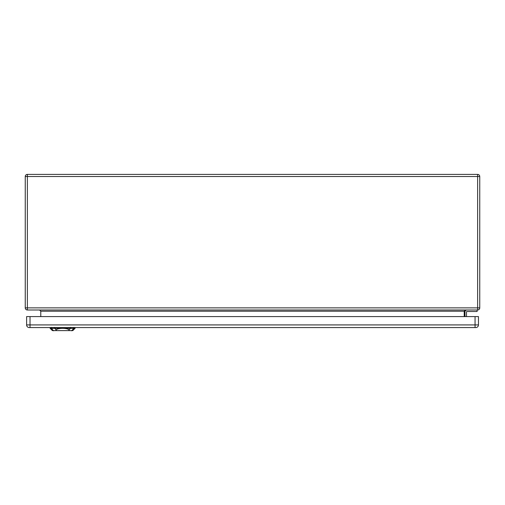 <?xml version="1.0" encoding="UTF-8"?>
<svg xmlns="http://www.w3.org/2000/svg" width="505" height="505" viewBox="0 0 505 505"><rect width="100%" height="100%" fill="white"/><g stroke="black" fill="none" stroke-linecap="round" stroke-linejoin="round"><path stroke-width="0.76" d="M477.629 309.994L27.371 309.994A2.121 2.121 0 0 1 25.25 307.873L25.25 176.523A2.121 2.121 0 0 1 27.371 174.402L477.629 174.402A2.121 2.121 0 0 1 479.75 176.523L479.75 307.873A2.121 2.121 0 0 1 477.629 309.994L477.629 176.523L27.371 176.523L27.371 307.873L479.75 307.873A2.121 2.121 0 0 1 477.629 309.994M477.099 309.994L477.099 311.509L466.873 311.509A0.379 0.379 0 0 0 466.494 311.888L466.494 316.584M464.979 311.888L464.979 316.584L464.979 311.888A1.894 1.894 0 0 1 466.873 309.994M40.779 316.584L40.779 311.206L39.567 309.994M464.221 316.584L464.221 311.206L465.433 309.994M466.873 311.509A0.379 0.379 0 0 0 466.494 311.888M475.811 327.568A2.651 2.651 0 0 0 478.462 324.917L478.462 316.584L26.613 316.584L26.613 324.917A2.651 2.651 0 0 0 29.265 327.568L475.811 327.568A2.651 2.651 0 0 0 478.462 324.917L475.053 324.917L475.053 316.584M69.45 330.598L72.815 330.598L75.087 328.326L62.595 328.326C66.035 328.401 68.181 328.925 69.027 329.904L69.45 330.598L55.739 330.598L56.162 329.904C57.008 328.925 59.154 328.401 62.595 328.326L50.102 328.326L50.077 327.568M50.102 328.326L52.375 330.598L55.739 330.598M464.221 311.206L40.779 311.206M479.75 176.523A2.121 2.121 0 0 0 477.629 174.402L477.629 176.523L479.75 176.523M27.371 309.994L27.371 307.873L25.25 307.873A2.121 2.121 0 0 0 27.371 309.994M25.25 176.523L27.371 176.523L27.371 174.402M475.053 327.568L475.053 324.917L30.022 324.917L30.022 316.584M30.022 327.568L30.022 324.917L26.613 324.917A2.651 2.651 0 0 0 29.265 327.568M54.742 328.389L54.71 327.36M51.34 328.389L51.302 327.36M53.562 330.8L51.15 328.124M71.628 330.8L74.039 328.124M73.888 327.36L73.85 328.389M70.447 328.389L70.479 327.36M70.536 328.231L68.939 329.999M56.251 329.999L54.654 328.231M75.087 328.326L75.112 327.568"/></g></svg>
